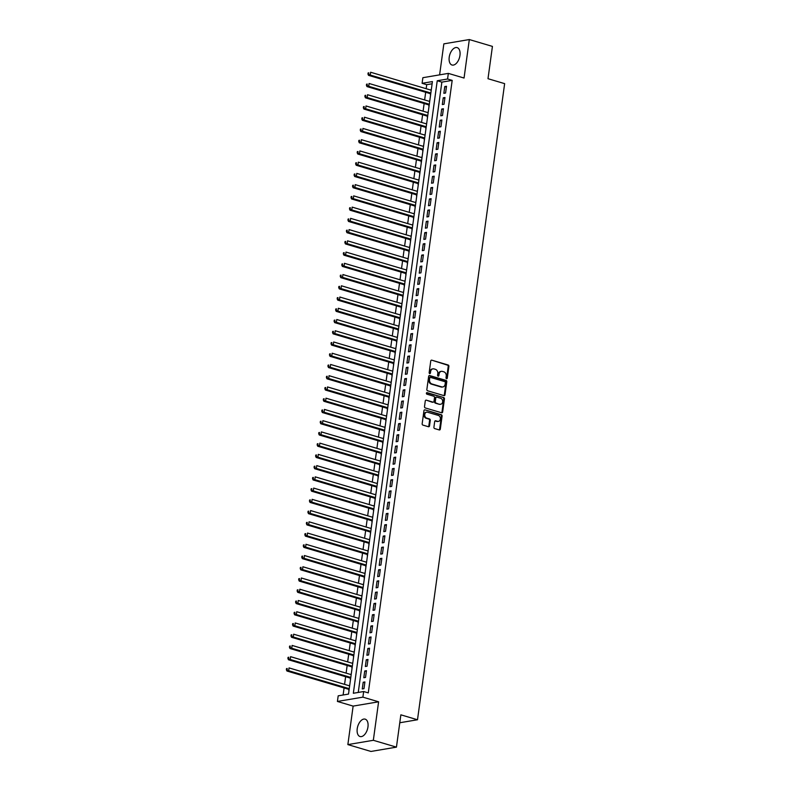 <?xml version="1.0" encoding="UTF-8"?>
<svg xmlns="http://www.w3.org/2000/svg" width="791" height="791" viewBox="0 0 791 791"><rect width="100%" height="100%" fill="white"/><g stroke="black" fill="none" stroke-linecap="round" stroke-linejoin="round"><path stroke-width="1.19" d="M446.549 378.691A0.801 0.643 80.4 0 0 447.291 378.098L448.892 366.381A1.137 0.91 80.4 0 0 448.141 365.007L431.807 360.172A1.137 0.91 80.4 0 0 430.749 361.003L429.147 372.729A0.801 0.643 80.4 0 0 430.413 373.105L430.62 371.582A3.648 2.917 80.4 0 1 432.914 368.843A3.648 2.917 80.4 0 1 434.012 368.913L435.376 369.318A3.648 2.917 80.4 0 1 437.789 373.708L437.581 375.231A0.801 0.643 80.4 0 0 438.857 375.606L439.064 374.084A3.648 2.917 80.4 0 1 441.358 371.345A3.648 2.917 80.4 0 1 442.446 371.414L443.81 371.819A3.648 2.917 80.4 0 1 446.233 376.209L446.025 377.722A0.801 0.643 80.4 0 0 446.549 378.691M446.421 378.632A0.801 0.643 80.4 0 0 446.599 378.217L448.21 366.5A1.137 0.91 80.4 0 0 447.449 365.126L431.807 360.172M429.553 373.629A0.801 0.643 80.4 0 0 429.731 373.214L429.938 371.701L430.62 371.582M437.987 376.13A0.801 0.643 80.4 0 0 438.165 375.715L438.372 374.202L439.064 374.084M367.963 726.929A9.067 5.072 -73.5 0 0 365.175 719.148A9.067 5.072 -73.5 0 0 357.225 728.748A9.067 5.072 -73.5 0 0 360.024 736.53A9.067 5.072 -73.5 0 0 367.963 726.929M459.957 55.41A9.067 5.072 -73.5 0 0 457.158 47.618A9.067 5.072 -73.5 0 0 449.219 57.219A9.067 5.072 -73.5 0 0 452.007 65.01A9.067 5.072 -73.5 0 0 459.957 55.41M433.913 427.199A1.137 0.91 80.4 0 0 434.664 428.574L439.252 429.928A1.137 0.91 80.4 0 0 440.31 429.098L442.09 416.076A1.137 0.91 80.4 0 0 441.329 414.711L425.004 409.867A1.137 0.91 80.4 0 0 423.946 410.707L422.167 423.719A1.137 0.91 80.4 0 0 422.918 425.093L428.455 426.735A1.137 0.91 80.4 0 0 429.513 425.894L430.274 420.328A1.137 0.91 80.4 0 0 429.513 418.953L426.774 418.142A3.055 2.442 80.4 0 1 424.718 415.028A3.055 2.442 80.4 0 1 426.665 412.18A3.055 2.442 80.4 0 1 427.585 412.24L438.333 415.423A3.055 2.442 80.4 0 1 440.389 418.538A3.055 2.442 80.4 0 1 438.441 421.385A3.055 2.442 80.4 0 1 437.522 421.326L435.732 420.792A1.137 0.91 80.4 0 0 434.674 421.633L433.913 427.199M363.662 691.522L362.891 697.148L337.421 701.449L338.192 695.833L348.515 694.083L432.42 81.572L422.097 83.312L422.869 77.696L448.339 73.385L447.568 79.011L437.235 80.751L353.34 693.272L363.662 691.522L368.28 692.896L452.185 80.375L447.568 79.011M448.339 73.385L464.05 78.042L469.32 39.55L492.427 46.402L487.998 78.704L504.638 83.638L417.5 719.761L400.859 714.827L396.439 747.139L373.332 740.297L378.602 701.805L362.891 697.148M443.949 395.619A1.137 0.91 80.4 0 0 445.007 394.788L446.786 381.766A1.137 0.91 80.4 0 0 446.035 380.402L429.701 375.557A1.137 0.91 80.4 0 0 428.643 376.397L426.863 389.409A1.137 0.91 80.4 0 0 427.615 390.784L443.949 395.619A1.137 0.91 80.4 0 0 444.315 394.907L446.104 381.885A1.137 0.91 80.4 0 0 445.343 380.511L429.029 375.685M444.443 398.921L442.653 411.943A1.137 0.91 80.4 0 1 441.596 412.773L425.271 407.938A1.137 0.91 80.4 0 1 424.51 406.564L425.271 400.997A1.137 0.91 80.4 0 1 426.329 400.157L432.954 402.125A1.137 0.91 80.4 0 0 434.012 401.284L434.516 397.596A1.137 0.91 80.4 0 0 433.765 396.222L426.873 394.175A0.801 0.643 80.4 0 1 427.081 392.633L443.682 397.557A1.137 0.91 80.4 0 1 444.443 398.921L443.751 399.04L441.971 412.062L442.653 411.943M396.439 747.139L370.969 751.45L347.862 744.598L373.332 740.297M469.32 39.55L443.85 43.861L439.608 74.868M349.256 685.757L349.81 684.67M348.762 689.337L348.91 691.235M350.799 674.515L351.342 673.438M350.304 678.095L350.453 679.993M352.331 663.273L352.885 662.196M351.847 666.853L351.985 668.751M353.874 652.041L354.427 650.953M353.389 655.62L353.528 657.519M355.416 640.799L355.97 639.721M354.922 644.378L355.07 646.277M356.959 629.557L357.502 628.479M356.464 633.136L356.603 635.035M358.491 618.325L359.045 617.237M358.007 621.904L358.145 623.802M360.034 607.083L360.587 606.005M359.539 610.662L359.687 612.56M361.576 595.841L362.12 594.763M361.082 599.42L361.22 601.318M363.109 584.608L363.662 583.521M362.624 588.188L362.762 590.086M364.651 573.366L365.205 572.279M364.167 576.946L364.305 578.844M366.193 562.124L366.737 561.046M365.699 565.703L365.847 567.602M367.736 550.892L368.28 549.804M367.242 554.471L367.38 556.37M369.268 539.65L369.822 538.562M368.784 543.229L368.922 545.128M370.811 528.408L371.365 527.33M370.317 531.987L370.465 533.885M372.353 517.176L372.897 516.088M371.859 520.755L371.997 522.653M373.886 505.933L374.44 504.846M373.401 509.513L373.54 511.411M375.428 494.691L375.982 493.614M374.934 498.271L375.082 500.169M376.971 483.459L377.515 482.372M376.476 487.038L376.625 488.927M378.503 472.217L379.057 471.129M378.019 475.796L378.157 477.695M380.046 460.975L380.6 459.897M379.561 464.554L379.7 466.453M381.588 449.743L382.142 448.655M381.094 453.322L381.242 455.211M383.131 438.501L383.675 437.413M382.636 442.08L382.775 443.978M384.663 427.259L385.217 426.181M384.179 430.838L384.317 432.736M386.206 416.026L386.759 414.939M385.711 419.606L385.86 421.494M387.748 404.784L388.292 403.697M387.254 408.364L387.392 410.262M389.281 393.542L389.834 392.465M388.796 397.122L388.935 399.02M390.823 382.3L391.377 381.222M390.339 385.889L390.477 387.778M392.366 371.068L392.909 369.98M391.871 374.647L392.02 376.546M393.908 359.826L394.452 358.748M393.414 363.405L393.552 365.304M395.441 348.584L395.994 347.506M394.956 352.163L395.095 354.061M396.983 337.352L397.537 336.264M396.489 340.931L396.637 342.829M398.526 326.11L399.069 325.032M398.031 329.689L398.17 331.587M400.058 314.867L400.612 313.79M399.574 318.447L399.712 320.345M401.601 303.635L402.154 302.548M401.106 307.215L401.255 309.113M403.143 292.393L403.687 291.315M402.649 295.972L402.797 297.871M404.676 281.151L405.229 280.073M404.191 284.73L404.33 286.629M406.218 269.919L406.772 268.831M405.734 273.498L405.872 275.397M407.76 258.677L408.304 257.599M407.266 262.256L407.414 264.154M409.303 247.435L409.847 246.357M408.809 251.014L408.947 252.912M410.836 236.202L411.389 235.115M410.351 239.782L410.489 241.68M412.378 224.96L412.932 223.883M411.884 228.54L412.032 230.438M413.92 213.718L414.464 212.641M413.426 217.298L413.564 219.196M415.453 202.486L416.007 201.398M414.968 206.065L415.107 207.964M416.995 191.244L417.549 190.156M416.511 194.823L416.649 196.722M418.538 180.002L419.082 178.924M418.043 183.581L418.192 185.48M420.08 168.77L420.624 167.682M419.586 172.349L419.724 174.247M421.613 157.528L422.167 156.44M421.128 161.107L421.267 163.005M423.155 146.286L423.709 145.208M422.661 149.865L422.809 151.763M424.698 135.053L425.242 133.966M424.203 138.633L424.342 140.531M426.23 123.811L426.784 122.724M425.746 127.391L425.884 129.289M427.773 112.569L428.327 111.491M427.278 116.148L427.427 118.047M429.315 101.337L429.859 100.249M428.821 104.916L428.959 106.805M445.58 93.022L446.5 86.278L444.779 86.565L443.86 93.308L445.58 93.022M444.038 104.264L444.967 97.52L443.247 97.807L442.317 104.55L444.038 104.264M442.495 115.496L443.425 108.753L441.704 109.049L440.775 115.793L442.495 115.496M440.963 126.738L441.882 119.995L440.162 120.281L439.242 127.025L440.963 126.738M439.42 137.98L440.34 131.237L438.619 131.524L437.7 138.267L439.42 137.98M437.878 149.212L438.807 142.469L437.087 142.766L436.157 149.509L437.878 149.212M436.345 160.454L437.265 153.711L435.544 153.998L434.625 160.741L436.345 160.454M434.803 171.696L435.722 164.953L434.002 165.24L433.082 171.983L434.803 171.696M433.26 182.929L434.19 176.185L432.469 176.482L431.54 183.225L433.26 182.929M431.728 194.171L432.647 187.427L430.927 187.714L430.007 194.457L431.728 194.171M430.185 205.413L431.105 198.67L429.384 198.956L428.465 205.7L430.185 205.413M428.643 216.645L429.572 209.902L427.852 210.198L426.922 216.942L428.643 216.645M427.1 227.887L428.03 221.144L426.309 221.431L425.38 228.174L427.1 227.887M425.568 239.129L426.487 232.386L424.767 232.673L423.847 239.416L425.568 239.129M424.025 250.361L424.945 243.618L423.225 243.915L422.305 250.658L424.025 250.361M422.483 261.603L423.412 254.86L421.692 255.147L420.763 261.89L422.483 261.603M420.95 272.846L421.87 266.102L420.15 266.389L419.23 273.132L420.95 272.846M419.408 284.078L420.328 277.334L418.607 277.631L417.688 284.374L419.408 284.078M417.866 295.32L418.795 288.577L417.075 288.873L416.145 295.616L417.866 295.32M416.323 306.562L417.252 299.819L415.532 300.105L414.603 306.849L416.323 306.562M414.791 317.794L415.71 311.051L413.99 311.347L413.07 318.091L414.791 317.794M413.248 329.036L414.168 322.293L412.447 322.59L411.528 329.333L413.248 329.036M411.706 340.278L412.635 333.535L410.915 333.822L409.985 340.565L411.706 340.278M410.173 351.511L411.093 344.767L409.372 345.064L408.453 351.807L410.173 351.511M408.631 362.753L409.55 356.009L407.83 356.306L406.91 363.049L408.631 362.753M407.088 373.995L408.018 367.251L406.297 367.538L405.368 374.281L407.088 373.995M405.556 385.227L406.475 378.484L404.755 378.78L403.835 385.524L405.556 385.227M404.013 396.469L404.933 389.726L403.212 390.022L402.293 396.766L404.013 396.469M402.471 407.711L403.4 400.968L401.68 401.255L400.75 407.998L402.471 407.711M400.928 418.953L401.858 412.21L400.137 412.497L399.208 419.24L400.928 418.953M399.396 430.185L400.315 423.442L398.595 423.739L397.675 430.482L399.396 430.185M397.853 441.427L398.773 434.684L397.052 434.971L396.133 441.714L397.853 441.427M396.311 452.67L397.24 445.926L395.52 446.213L394.59 452.956L396.311 452.67M394.778 463.902L395.698 457.158L393.977 457.455L393.058 464.198L394.778 463.902M393.236 475.144L394.155 468.401L392.435 468.687L391.515 475.431L393.236 475.144M391.693 486.386L392.623 479.643L390.902 479.929L389.973 486.673L391.693 486.386M390.151 497.618L391.08 490.875L389.36 491.171L388.43 497.915L390.151 497.618M388.618 508.86L389.538 502.117L387.817 502.404L386.898 509.147L388.618 508.86M387.076 520.102L387.995 513.359L386.275 513.646L385.355 520.389L387.076 520.102M385.533 531.334L386.463 524.591L384.742 524.888L383.813 531.631L385.533 531.334M384.001 542.577L384.92 535.833L383.2 536.12L382.28 542.863L384.001 542.577M382.458 553.819L383.378 547.075L381.658 547.362L380.738 554.105L382.458 553.819M380.916 565.051L381.845 558.308L380.125 558.604L379.196 565.347L380.916 565.051M379.383 576.293L380.303 569.55L378.582 569.836L377.663 576.58L379.383 576.293M377.841 587.535L378.76 580.792L377.04 581.078L376.12 587.822L377.841 587.535M376.298 598.767L377.228 592.024L375.507 592.321L374.578 599.064L376.298 598.767M374.756 610.009L375.685 603.266L373.965 603.553L373.036 610.296L374.756 610.009M373.223 621.251L374.143 614.508L372.423 614.795L371.503 621.538L373.223 621.251M371.681 632.484L372.601 625.74L370.88 626.037L369.961 632.78L371.681 632.484M370.139 643.726L371.068 636.982L369.348 637.269L368.418 644.012L370.139 643.726M368.606 654.968L369.526 648.225L367.805 648.511L366.886 655.255L368.606 654.968M367.064 666.2L367.983 659.457L366.263 659.753L365.343 666.497L367.064 666.2M365.521 677.442L366.451 670.699L364.73 670.995L363.801 677.739L365.521 677.442M452.185 80.375L441.862 82.126L358.254 692.441M363.188 682.228L362.258 688.971L363.979 688.684L364.908 681.941L363.188 682.228L364.799 682.712M432.123 83.767L426.715 84.686L426.171 88.711M425.677 92.29L424.629 99.943M424.134 103.522L423.086 111.185M422.602 114.764L421.554 122.427M421.059 126.006L420.011 133.659M419.517 137.239L418.469 144.901M417.984 148.481L416.926 156.143M416.442 159.723L415.394 167.376M414.899 170.955L413.851 178.618M413.357 182.197L412.309 189.86M411.824 193.439L410.776 201.092M410.282 204.671L409.234 212.334M408.739 215.913L407.691 223.576M407.207 227.155L406.159 234.808M405.664 238.388L404.616 246.05M404.122 249.63L403.074 257.293M402.589 260.872L401.531 268.525M401.047 272.104L399.999 279.767M399.504 283.346L398.456 291.009M397.962 294.588L396.914 302.241M396.429 305.82L395.381 313.483M394.887 317.062L393.839 324.725M393.345 328.305L392.296 335.957M391.812 339.537L390.754 347.2M390.27 350.779L389.221 358.442M388.727 362.021L387.679 369.674M387.185 373.253L386.137 380.916M385.652 384.495L384.604 392.158M384.11 395.737L383.062 403.39M382.567 406.97L381.519 414.632M381.035 418.212L379.987 425.874M379.492 429.454L378.444 437.107M377.95 440.686L376.902 448.349M376.417 451.928L375.359 459.591M374.875 463.17L373.827 470.833M373.332 474.412L372.284 482.065M371.79 485.644L370.742 493.307M370.257 496.886L369.209 504.549M368.715 508.129L367.667 515.781M367.172 519.361L366.124 527.024M365.64 530.603L364.582 538.266M364.097 541.845L363.049 549.498M362.555 553.077L361.507 560.74M361.012 564.319L359.964 571.982M359.48 575.561L358.432 583.214M357.937 586.793L356.889 594.456M356.395 598.036L355.347 605.698M354.862 609.278L353.814 616.931M353.32 620.51L352.272 628.173M351.777 631.752L350.729 639.415M350.245 642.994L349.187 650.647M348.702 654.226L347.654 661.889M347.16 665.468L346.112 673.131M345.618 676.71L344.569 684.363M344.085 687.943L343.116 695.002M431.431 88.829L430.848 90.095M430.363 93.674L430.502 95.573M399.771 722.756L417.5 719.761M378.602 701.805L353.132 706.106L347.862 744.598M353.132 706.106L337.421 701.449M426.715 84.686L422.097 83.312M441.862 82.126L437.235 80.751M444.779 86.565L446.401 87.05M443.247 97.807L444.858 98.282M441.704 109.049L443.316 109.524M440.162 120.281L441.783 120.766M438.619 131.524L440.241 131.998M437.087 142.766L438.698 143.24M435.544 153.998L437.156 154.482M434.002 165.24L435.623 165.714M432.469 176.482L434.081 176.957M430.927 187.714L432.539 188.199M429.384 198.956L431.006 199.441M427.852 210.198L429.464 210.673M426.309 221.431L427.921 221.915M424.767 232.673L426.379 233.157M423.225 243.915L424.846 244.389M421.692 255.147L423.304 255.631M420.15 266.389L421.761 266.874M418.607 277.631L420.229 278.106M417.075 288.873L418.686 289.348M415.532 300.105L417.144 300.59M413.99 311.347L415.611 311.822M412.447 322.59L414.069 323.064M410.915 333.822L412.526 334.306M409.372 345.064L410.984 345.538M407.83 356.306L409.451 356.781M406.297 367.538L407.909 368.023M404.755 378.78L406.366 379.255M403.212 390.022L404.834 390.497M401.68 401.255L403.291 401.739M400.137 412.497L401.749 412.971M398.595 423.739L400.206 424.213M397.052 434.971L398.674 435.455M395.52 446.213L397.131 446.688M393.977 457.455L395.589 457.93M392.435 468.687L394.056 469.172M390.902 479.929L392.514 480.404M389.36 491.171L390.972 491.646M387.817 502.404L389.439 502.888M386.275 513.646L387.897 514.12M384.742 524.888L386.354 525.362M383.2 536.12L384.812 536.605M381.658 547.362L383.279 547.837M380.125 558.604L381.737 559.079M378.582 569.836L380.194 570.321M377.04 581.078L378.662 581.563M375.507 592.321L377.119 592.795M373.965 603.553L375.577 604.037M372.423 614.795L374.034 615.279M370.88 626.037L372.502 626.512M369.348 637.269L370.959 637.754M367.805 648.511L369.417 648.996M366.263 659.753L367.884 660.228M364.73 670.995L366.342 671.47M441.358 371.345L440.666 371.463A3.648 2.917 80.4 0 0 438.372 374.202M432.914 368.843L432.232 368.962A3.648 2.917 80.4 0 0 429.938 371.701M445.353 382.607A0.801 0.643 80.4 0 0 444.819 381.648L430.492 377.396A0.801 0.643 80.4 0 0 429.75 377.979L429.533 379.581A3.648 2.917 80.4 0 0 431.945 383.971L441.744 386.878A3.648 2.917 80.4 0 0 442.841 386.947A3.648 2.917 80.4 0 0 445.135 384.208L445.353 382.607M429.8 377.515A0.801 0.643 80.4 0 0 429.058 378.098L429.75 377.979M442.841 386.947L442.149 387.066A3.648 2.917 80.4 0 1 441.062 386.997L431.263 384.09A3.648 2.917 80.4 0 1 428.841 379.7L429.058 378.098M441.576 412.773A1.137 0.91 80.4 0 0 441.971 412.062M426.329 400.157L432.272 402.243A1.137 0.91 80.4 0 0 432.924 402.125M426.527 392.791L443.682 397.557M439.826 404.161A3.055 2.442 80.4 0 0 440.745 404.221A3.055 2.442 80.4 0 0 442.693 401.363A3.055 2.442 80.4 0 0 440.636 398.259L436.85 397.131A1.137 0.91 80.4 0 0 435.792 397.972L435.287 401.66A1.137 0.91 80.4 0 0 436.039 403.034L439.143 404.28A3.055 2.442 80.4 0 0 440.053 404.339L440.745 404.221M436.157 397.25A1.137 0.91 80.4 0 0 435.099 398.081L435.792 397.972M439.143 404.28L435.357 403.153A1.137 0.91 80.4 0 1 434.595 401.779L435.099 398.081M443.751 399.04A1.137 0.91 80.4 0 0 443 397.665M438.441 421.385L437.749 421.504A3.055 2.442 80.4 0 1 436.84 421.445L435.06 420.921M426.665 412.18L425.983 412.299A3.055 2.442 80.4 0 0 424.025 415.146A3.055 2.442 80.4 0 0 426.082 418.261L426.774 418.142M428.435 426.725A1.137 0.91 80.4 0 0 428.821 426.013L429.582 420.446A1.137 0.91 80.4 0 0 428.831 419.072L426.082 418.261M439.232 429.928A1.137 0.91 80.4 0 0 439.618 429.216L441.398 416.195A1.137 0.91 80.4 0 0 440.646 414.82L425.004 409.867M431.233 90.204L370.633 72.248L370.247 75.056L368.527 75.353L430.749 93.783M368.646 73.949L368.804 72.821L368.112 72.94L367.963 74.067L370.247 75.056L430.858 93.022M368.112 72.94L368.804 72.821M368.527 75.353L367.963 74.067M429.701 101.446L369.09 83.49L368.715 86.298L366.984 86.585L429.206 105.025M367.103 85.181L367.261 84.064L366.569 84.182L366.421 85.299L368.715 86.298L429.315 104.254M366.569 84.182L367.261 84.064M366.984 86.585L366.421 85.299M428.158 112.688L367.558 94.722L367.172 97.54L365.452 97.827L427.664 116.267M365.571 96.423L365.719 95.296L365.037 95.414L364.878 96.542L367.172 97.54L427.773 115.496M365.037 95.414L365.719 95.296M365.452 97.827L364.878 96.542M426.616 123.93L366.015 105.964L365.63 108.772L363.909 109.069L426.131 127.509M364.028 107.665L364.186 106.538L363.494 106.656L363.336 107.784L365.63 108.772L426.23 126.738M363.494 106.656L364.186 106.538M363.909 109.069L363.336 107.784M425.083 135.162L364.473 117.206L364.087 120.014L362.367 120.301L424.589 138.741M362.486 118.897L362.644 117.78L361.952 117.899L361.803 119.016L364.087 120.014L424.698 137.97M361.952 117.899L362.644 117.78M362.367 120.301L361.803 119.016M423.541 146.404L362.94 128.439L362.555 131.257L360.834 131.543L423.047 149.983M360.953 130.139L361.101 129.012L360.419 129.131L360.261 130.258L362.555 131.257L423.155 149.212M360.419 129.131L361.101 129.012M360.834 131.543L360.261 130.258M421.999 157.646L361.398 139.681L361.012 142.489L359.292 142.785L421.514 161.226M359.411 141.381L359.569 140.254L358.877 140.373L358.719 141.5L361.012 142.489L421.613 160.454M358.877 140.373L359.569 140.254M359.292 142.785L358.719 141.5M420.466 168.879L359.856 150.923L359.47 153.731L357.75 154.018L419.972 172.458M357.868 152.623L358.026 151.496L357.334 151.615L357.186 152.732L359.47 153.731L420.08 171.687M357.334 151.615L358.026 151.496M357.75 154.018L357.186 152.732M418.923 180.121L358.313 162.155L357.937 164.973L356.217 165.26L418.429 183.7M356.336 163.856L356.484 162.738L355.792 162.847L355.643 163.974L357.937 164.973L418.538 182.929M355.792 162.847L356.484 162.738M356.217 165.26L355.643 163.974M417.381 191.363L356.781 173.397L356.395 176.205L354.675 176.502L416.897 194.942M354.793 175.098L354.941 173.971L354.259 174.089L354.101 175.216L356.395 176.205L416.995 194.171M354.259 174.089L354.941 173.971M354.675 176.502L354.101 175.216M415.839 202.595L355.238 184.639L354.852 187.447L353.132 187.734L415.354 206.174M353.251 186.34L353.409 185.213L352.717 185.331L352.559 186.449L354.852 187.447L415.463 205.403M352.717 185.331L353.409 185.213M353.132 187.734L352.559 186.449M414.306 213.837L353.696 195.871L353.31 198.689L351.59 198.976L413.812 217.416M351.708 197.572L351.866 196.455L351.174 196.564L351.026 197.691L353.31 198.689L413.92 216.645M351.174 196.564L351.866 196.455M351.59 198.976L351.026 197.691M412.764 225.079L352.163 207.113L351.777 209.922L350.057 210.218L412.269 228.658M350.176 208.814L350.324 207.687L349.642 207.806L349.484 208.933L351.777 209.922L412.378 227.887M349.642 207.806L350.324 207.687M350.057 210.218L349.484 208.933M411.221 236.311L350.621 218.356L350.235 221.164L348.515 221.45L410.737 239.891M348.633 220.056L348.791 218.929L348.099 219.048L347.941 220.165L350.235 221.164L410.836 239.119M348.099 219.048L348.791 218.929M348.515 221.45L347.941 220.165M409.689 247.553L349.078 229.598L348.693 232.406L346.972 232.692L409.194 251.133M347.091 231.288L347.249 230.171L346.557 230.28L346.409 231.407L348.693 232.406L409.303 250.361M346.557 230.28L347.249 230.171M346.972 232.692L346.409 231.407M408.146 258.795L347.546 240.83L347.16 243.638L345.44 243.935L407.652 262.375M345.558 242.53L345.707 241.403L345.024 241.522L344.866 242.649L347.16 243.638L407.76 261.603M345.024 241.522L345.707 241.403M345.44 243.935L344.866 242.649M406.604 270.028L346.003 252.072L345.618 254.88L343.897 255.167L406.119 273.607M344.016 253.773L344.164 252.645L343.482 252.764L343.324 253.881L345.618 254.88L406.218 272.836M343.482 252.764L344.164 252.645M343.897 255.167L343.324 253.881M405.071 281.27L344.461 263.314L344.075 266.122L342.355 266.409L404.577 284.849M342.473 265.005L342.632 263.887L341.939 263.996L341.791 265.123L344.075 266.122L404.685 284.078M341.939 263.996L342.632 263.887M342.355 266.409L341.791 265.123M403.529 292.512L342.918 274.546L342.543 277.354L340.812 277.651L403.034 296.091M340.931 276.247L341.089 275.12L340.397 275.238L340.249 276.366L342.543 277.354L403.143 295.32M340.397 275.238L341.089 275.12M340.812 277.651L340.249 276.366M401.986 303.744L341.386 285.788L341 288.596L339.28 288.893L401.502 307.323M339.398 287.489L339.547 286.362L338.864 286.48L338.706 287.598L341 288.596L401.601 306.552M338.864 286.48L339.547 286.362M339.28 288.893L338.706 287.598M400.444 314.986L339.843 297.03L339.458 299.838L337.737 300.125L399.959 318.565M337.856 298.721L338.014 297.604L337.322 297.713L337.164 298.84L339.458 299.838L400.058 317.794M337.322 297.713L338.014 297.604M337.737 300.125L337.164 298.84M398.911 326.228L338.301 308.263L337.915 311.071L336.195 311.367L398.417 329.807M336.313 309.963L336.472 308.836L335.78 308.955L335.631 310.082L337.915 311.071L398.526 329.036M335.78 308.955L336.472 308.836M336.195 311.367L335.631 310.082M397.369 337.46L336.768 319.505L336.383 322.313L334.662 322.609L396.874 341.04M334.781 321.205L334.929 320.078L334.247 320.197L334.089 321.314L336.383 322.313L396.983 340.278M334.247 320.197L334.929 320.078M334.662 322.609L334.089 321.314M395.826 348.702L335.226 330.747L334.84 333.555L333.12 333.842L395.342 352.282M333.238 332.438L333.397 331.32L332.704 331.429L332.546 332.556L334.84 333.555L395.441 351.511M332.704 331.429L333.397 331.32M333.12 333.842L332.546 332.556M394.294 359.945L333.683 341.979L333.298 344.787L331.577 345.084L393.799 363.524M331.696 343.68L331.854 342.552L331.162 342.671L331.014 343.798L333.298 344.787L393.908 362.753M331.162 342.671L331.854 342.552M331.577 345.084L331.014 343.798M392.751 371.177L332.151 353.221L331.765 356.029L330.045 356.326L392.257 374.756M330.163 354.922L330.312 353.795L329.62 353.913L329.471 355.03L331.765 356.029L392.366 373.995M329.62 353.913L330.312 353.795M330.045 356.326L329.471 355.03M391.209 382.419L330.608 364.463L330.223 367.271L328.502 367.558L390.724 385.998M328.621 366.154L328.769 365.037L328.087 365.145L327.929 366.273L330.223 367.271L390.823 385.227M328.087 365.145L328.769 365.037M328.502 367.558L327.929 366.273M389.666 393.661L329.066 375.695L328.68 378.503L326.96 378.8L389.182 397.24M327.079 377.396L327.237 376.269L326.545 376.387L326.396 377.515L328.68 378.503L389.291 396.469M326.545 376.387L327.237 376.269M326.96 378.8L326.396 377.515M388.134 404.893L327.523 386.937L327.138 389.745L325.417 390.042L387.639 408.472M325.536 388.638L325.694 387.511L325.002 387.63L324.854 388.757L327.138 389.745L387.748 407.711M325.002 387.63L325.694 387.511M325.417 390.042L324.854 388.757M386.591 416.135L325.991 398.18L325.605 400.988L323.885 401.274L386.097 419.714M324.003 399.87L324.152 398.753L323.47 398.872L323.311 399.989L325.605 400.988L386.206 418.943M323.47 398.872L324.152 398.753M323.885 401.274L323.311 399.989M385.049 427.377L324.448 409.412L324.063 412.23L322.342 412.516L384.564 430.957M322.461 411.112L322.619 409.985L321.927 410.104L321.769 411.231L324.063 412.23L384.663 430.185M321.927 410.104L322.619 409.985M322.342 412.516L321.769 411.231M383.516 438.61L322.906 420.654L322.52 423.462L320.8 423.758L383.022 442.189M320.919 422.354L321.077 421.227L320.385 421.346L320.236 422.473L322.52 423.462L383.131 441.427M320.385 421.346L321.077 421.227M320.8 423.758L320.236 422.473M381.974 449.852L321.373 431.896L320.988 434.704L319.267 434.991L381.48 453.431M319.386 433.587L319.534 432.469L318.852 432.588L318.694 433.705L320.988 434.704L381.588 452.66M318.852 432.588L319.534 432.469M319.267 434.991L318.694 433.705M380.431 461.094L319.831 443.128L319.445 445.946L317.725 446.233L379.947 464.673M317.844 444.829L317.992 443.702L317.31 443.82L317.151 444.947L319.445 445.946L380.046 463.902M317.31 443.82L317.992 443.702M317.725 446.233L317.151 444.947M378.899 472.326L318.289 454.37L317.903 457.178L316.182 457.475L378.405 475.905M316.301 456.071L316.459 454.944L315.767 455.062L315.619 456.189L317.903 457.178L378.513 475.144M315.767 455.062L316.459 454.944M316.182 457.475L315.619 456.189M377.356 483.568L316.746 465.612L316.37 468.42L314.65 468.707L376.862 487.147M314.759 467.303L314.917 466.186L314.225 466.304L314.076 467.422L316.37 468.42L376.971 486.376M314.225 466.304L314.917 466.186M314.65 468.707L314.076 467.422M375.814 494.81L315.214 476.844L314.828 479.662L313.107 479.949L375.33 498.389M313.226 478.545L313.374 477.418L312.692 477.537L312.534 478.664L314.828 479.662L375.428 497.618M312.692 477.537L313.374 477.418M313.107 479.949L312.534 478.664M374.272 506.052L313.671 488.087L313.285 490.895L311.565 491.191L373.787 509.631M311.684 489.787L311.842 488.66L311.15 488.779L310.992 489.906L313.285 490.895L373.886 508.86M311.15 488.779L311.842 488.66M311.565 491.191L310.992 489.906M372.739 517.284L312.129 499.329L311.743 502.137L310.023 502.423L372.245 520.864M310.141 501.019L310.299 499.902L309.607 500.021L309.459 501.138L311.743 502.137L372.353 520.092M309.607 500.021L310.299 499.902M310.023 502.423L309.459 501.138M371.197 528.526L310.596 510.561L310.21 513.379L308.49 513.666L370.702 532.106M308.609 512.261L308.757 511.144L308.075 511.253L307.917 512.38L310.21 513.379L370.811 531.334M308.075 511.253L308.757 511.144M308.49 513.666L307.917 512.38M369.654 539.769L309.054 521.803L308.668 524.611L306.948 524.908L369.17 543.348M307.066 523.504L307.224 522.376L306.532 522.495L306.374 523.622L308.668 524.611L369.268 542.577M306.532 522.495L307.224 522.376M306.948 524.908L306.374 523.622M368.122 551.001L307.511 533.045L307.126 535.853L305.405 536.14L367.627 554.58M305.524 534.746L305.682 533.618L304.99 533.737L304.842 534.854L307.126 535.853L367.736 553.809M304.99 533.737L305.682 533.618M305.405 536.14L304.842 534.854M366.579 562.243L305.979 544.277L305.593 547.095L303.873 547.382L366.085 565.822M303.991 545.978L304.14 544.861L303.447 544.969L303.299 546.097L305.593 547.095L366.193 565.051M303.447 544.969L304.14 544.861M303.873 547.382L303.299 546.097M365.037 573.485L304.436 555.519L304.051 558.327L302.33 558.624L364.552 577.064M302.449 557.22L302.597 556.093L301.915 556.211L301.757 557.339L304.051 558.327L364.651 576.293M301.915 556.211L302.597 556.093M302.33 558.624L301.757 557.339M363.494 584.717L302.894 566.761L302.508 569.569L300.788 569.856L363.01 588.296M300.906 568.462L301.064 567.335L300.372 567.454L300.224 568.571L302.508 569.569L363.118 587.525M300.372 567.454L301.064 567.335M300.788 569.856L300.224 568.571M361.962 595.959L301.351 577.994L300.966 580.812L299.245 581.098L361.467 599.538M299.364 579.694L299.522 578.577L298.83 578.686L298.682 579.813L300.966 580.812L361.576 598.767M298.83 578.686L299.522 578.577M299.245 581.098L298.682 579.813M360.419 607.201L299.819 589.236L299.433 592.044L297.713 592.34L359.925 610.781M297.831 590.936L297.98 589.809L297.297 589.928L297.139 591.055L299.433 592.044L360.034 610.009M297.297 589.928L297.98 589.809M297.713 592.34L297.139 591.055M358.877 618.433L298.276 600.478L297.891 603.286L296.17 603.573L358.392 622.013M296.289 602.178L296.447 601.051L295.755 601.17L295.597 602.287L297.891 603.286L358.491 621.242M295.755 601.17L296.447 601.051M296.17 603.573L295.597 602.287M357.344 629.676L296.734 611.72L296.348 614.528L294.628 614.815L356.85 633.255M294.746 613.411L294.905 612.293L294.212 612.402L294.064 613.529L296.348 614.528L356.959 632.484M294.212 612.402L294.905 612.293M294.628 614.815L294.064 613.529M355.802 640.918L295.201 622.952L294.816 625.76L293.095 626.057L355.307 644.497M293.214 624.653L293.362 623.526L292.68 623.644L292.522 624.771L294.816 625.76L355.416 643.726M292.68 623.644L293.362 623.526M293.095 626.057L292.522 624.771M354.259 652.15L293.659 634.194L293.273 637.002L291.553 637.289L353.775 655.729M291.671 635.895L291.82 634.768L291.137 634.886L290.979 636.004L293.273 637.002L353.874 654.958M291.137 634.886L291.82 634.768M291.553 637.289L290.979 636.004M352.727 663.392L292.116 645.436L291.731 648.244L290.01 648.531L352.232 666.971M290.129 647.127L290.287 646.01L289.595 646.118L289.447 647.246L291.731 648.244L352.341 666.2M289.595 646.118L290.287 646.01M290.01 648.531L289.447 647.246M351.184 674.634L290.574 656.668L290.198 659.476L288.478 659.773L350.69 678.213M288.586 658.369L288.745 657.242L288.053 657.361L287.904 658.488L290.198 659.476L350.799 677.442M288.053 657.361L288.745 657.242M288.478 659.773L287.904 658.488M349.642 685.866L289.041 667.911L288.656 670.719L286.935 671.015L349.157 689.445M287.054 669.611L287.202 668.484L286.52 668.603L286.362 669.72L288.656 670.719L349.256 688.674M286.52 668.603L287.202 668.484M286.935 671.015L286.362 669.72M446.599 378.217L447.291 378.098M429.731 373.214L430.413 373.105M438.165 375.715L438.857 375.606M447.449 365.126L448.141 365.007M448.21 366.5L448.892 366.381M429.048 375.666L429.701 375.557M445.343 380.511L446.035 380.402M446.104 381.885L446.786 381.766M444.315 394.907L445.007 394.788M428.841 379.7L429.533 379.581M431.263 384.09L431.945 383.971M441.062 386.997L441.744 386.878M432.272 402.243L432.954 402.125M434.595 401.779L435.287 401.66M435.357 403.153L436.039 403.034M435.08 420.911L435.732 420.792M436.84 421.445L437.522 421.326M428.831 419.072L429.513 418.953M429.582 420.446L430.274 420.328M428.821 426.013L429.513 425.894M440.646 414.82L441.329 414.711M441.398 416.195L442.09 416.076M439.618 429.216L440.31 429.098M429.562 377.505L430.255 377.386M432.608 402.263L433.3 402.144M435.821 397.23L436.503 397.112"/></g></svg>

